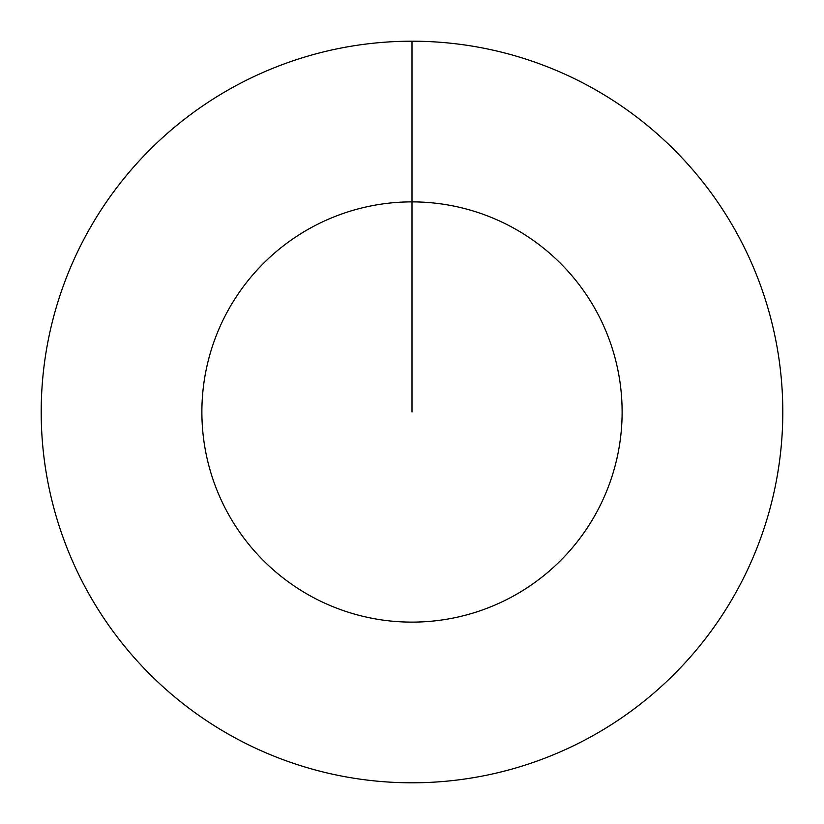 <?xml version="1.0" encoding="UTF-8"?>
<svg xmlns="http://www.w3.org/2000/svg" width="824" height="824" viewBox="0 0 824 824"><rect width="100%" height="100%" fill="white"/><g stroke="black" fill="none" stroke-linecap="round" stroke-linejoin="round"><path stroke-width="1.24" d="M412 412L412 201.88A210.12 210.12 0 0 1 622.12 412A210.12 210.12 0 0 1 412 622.12A210.12 210.12 0 0 1 201.88 412A210.12 210.12 0 0 1 412 201.88L412 41.2A370.8 370.8 0 0 1 782.8 412A370.8 370.8 0 0 1 412 782.8A370.8 370.8 0 0 1 41.2 412A370.8 370.8 0 0 1 412 41.2"/></g></svg>
